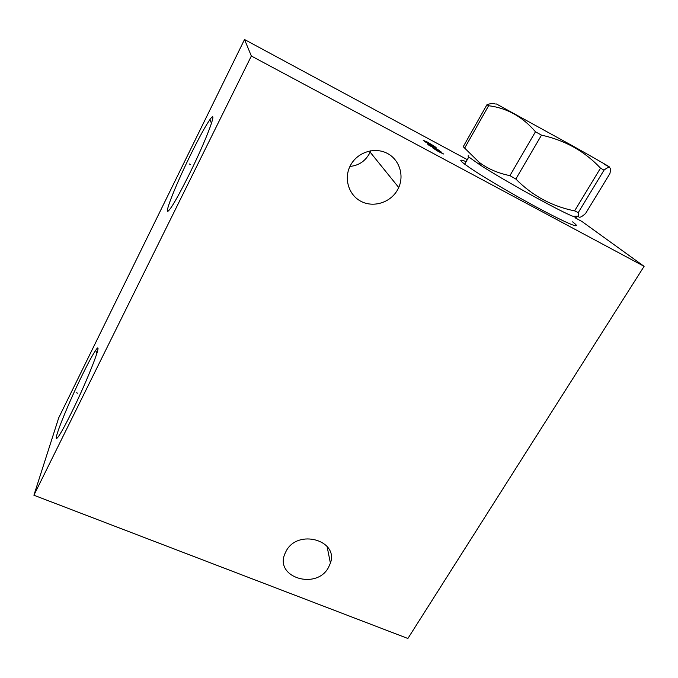 <?xml version="1.0" encoding="UTF-8"?>
<svg xmlns="http://www.w3.org/2000/svg" width="678" height="678" viewBox="0 0 678 678"><rect width="100%" height="100%" fill="white"/><g stroke="black" fill="none" stroke-linecap="round" stroke-linejoin="round"><path stroke-width="1.02" d="M575.063 217.765L581.885 221.443L644.1 266.335L251.352 56.02L244.521 39.519L467.286 159.644M572.588 221.842C577.868 225.85 577.673 226.799 572.003 224.681C565.452 222.113 554.248 216.596 538.4 208.138C516.119 196.222 489.236 180.534 474.456 170.89C459.608 161.084 456.836 157.999 466.142 161.652M644.1 266.335L407.885 638.481L33.9 495.228L58.723 417.817L244.521 39.519M349.95 166.415C358.416 165.61 364.823 161.474 369.179 154.016L370.62 150.804M251.352 56.02L33.9 495.228M82.733 374.095C88.479 362.433 92.793 354.518 95.666 350.348C104.2 337.356 88.242 378.977 70.978 413.665C63.376 428.911 58.639 437.149 56.766 438.386C53.147 440.573 68.868 402.046 82.733 374.095M190.713 154.567C199.052 137.676 205.468 126.006 209.96 119.548C218.774 106.649 206.629 139.371 188.959 174.899C177.856 197.069 170.856 209.188 167.966 211.248C164.474 213.062 176.831 182.628 190.713 154.567M328.406 567.613L330.406 563.13C338.814 540.23 297.905 528.611 286.226 550.951L284.752 554.07C274.861 577.605 316.414 590.114 328.406 567.613M397.613 189.738L398.723 187.501C404.359 175.017 399.215 159.44 387.163 153.313C375.188 147.041 358.865 151.753 351.501 163.618L350.509 165.305C343.449 178.263 348.611 195.179 361.221 201.459C373.739 207.934 390.664 202.476 397.613 189.738M468.837 155.855C467.795 155.66 467.786 156.042 468.786 156.999L480.363 165.152L479.032 162.203C487.49 168.686 497.788 173.161 509.915 175.644L535.459 131.769L541.493 135.134C565.113 140.329 584.783 151.338 600.496 168.161L604.022 170.144C609.573 165.661 611.531 166.813 609.886 173.602L585.614 213.434C581.436 217.291 578.995 218.206 578.292 216.18L578.232 212.629L574.622 210.866L600.496 168.161M575.969 216.214L575.986 216.24C577.334 217.596 576.3 217.604 572.893 216.265C560.613 211.765 504.101 180.577 480.363 165.152M574.622 210.866C551.9 206.324 532.306 195.713 515.831 179.034L509.915 175.644M495.381 104.005C493.364 103.107 490.541 103.37 486.914 104.785L463.235 146.702L479.032 162.203M515.831 179.034L541.493 135.134M464.777 147.88L488.618 105.726C506.924 108.014 522.535 116.692 535.459 131.769M486.914 104.785L488.618 105.726M496.44 103.971L573.952 146.609C604.259 163.644 617.15 171.195 604.293 164.288M578.232 212.629L604.022 170.144M77.716 393.24L76.521 392.748L77.716 393.24M190.493 164.551L189.255 163.94L190.493 164.551M432.386 147.677L438.369 151.525L443.539 153.982L440.539 152.058M428.877 145.295L439.514 150.516M441.031 151.821L427.437 144.033M424.598 141.541L436.53 147.965M432.022 146.007L431.115 145.228M423.216 140.329L435.073 146.702L427.572 142.151L423.216 140.329M211.477 123.388L209.96 119.548M96.937 353.263L95.666 350.348M327.059 546.392L330.406 563.13M370.103 152.101L398.723 187.501M464.701 164.195L468.786 156.999M575.436 217.146L575.986 216.24M572.893 216.265L578.292 216.18"/></g></svg>
